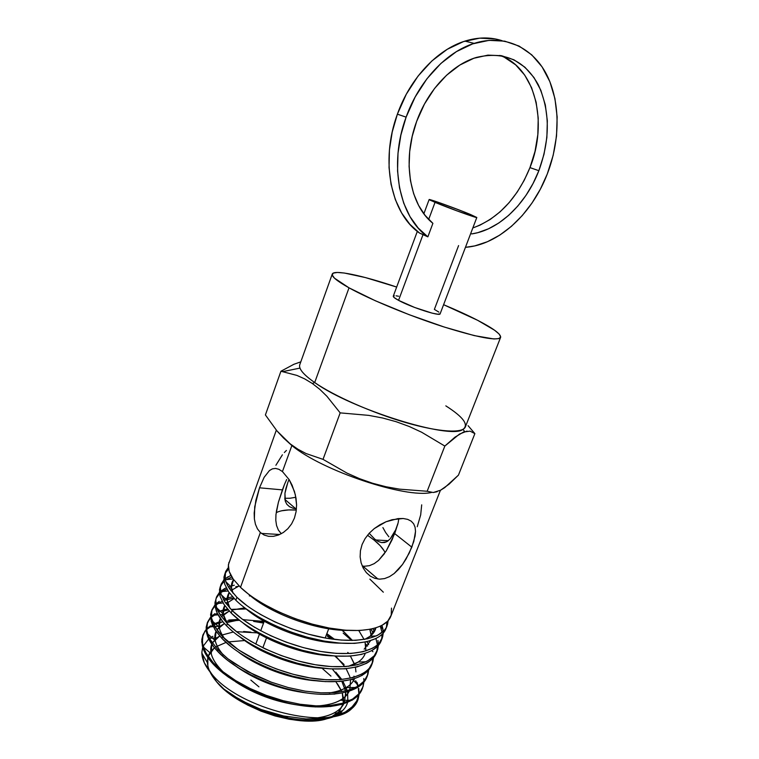 <?xml version="1.0" encoding="UTF-8"?>
<svg xmlns="http://www.w3.org/2000/svg" width="759" height="759" viewBox="0 0 759 759"><rect width="100%" height="100%" fill="white"/><g stroke="black" fill="none" stroke-linecap="round" stroke-linejoin="round"><path stroke-width="1.14" d="M363.257 568.149L361.113 562.817L360.136 556.935L360.43 550.721L362.09 544.526L365.07 538.615L369.225 533.235L374.272 528.587L386.008 521.765L392.08 519.716L403.171 518.501L407.659 519.365L411.169 521.139L413.636 523.767L415.069 527.192L415.524 531.319L413.816 541.423L409.234 553.093L402.526 564.459L398.532 569.392L394.168 573.529L389.481 576.66L384.595 578.586L379.595 579.164L374.766 578.32L370.269 576.1L366.36 572.647L363.257 568.149L361.113 562.817L360.136 556.935L360.43 550.721L362.09 544.526L365.07 538.615L369.225 533.235L374.272 528.587L379.974 524.735L386.008 521.765L397.915 518.625L403.171 518.501L407.659 519.365L411.169 521.139M415.524 531.319L415.069 536.11L411.833 547.163L394.708 533.615L398.133 522.856L392.232 539.526L386.16 551.062L394.708 533.615L411.833 547.163L406.112 558.928L402.526 564.459L394.168 573.529L389.481 576.66L384.595 578.586L379.595 579.164L374.766 578.32L370.269 576.1L366.36 572.647M386.16 551.062L378.57 560.398L384.405 553.681M369.434 565.673L374.187 563.652L369.434 565.673L364.481 566.252L369.434 565.673M362.233 566.015L364.481 566.252L362.233 566.015M285.982 488.274L287.765 482.686L284.938 493.274L285.982 488.274M284.967 499.982L284.938 493.274L285.318 501.338L286.902 504.356L285.318 501.338M289.464 506.67L286.902 504.356L289.464 506.67L293.021 508.226L289.464 506.67M296.437 508.909L293.021 508.226L296.437 508.909M295.327 497.354L289.947 498.255L295.327 497.354M284.9 498.293L289.947 498.255L284.729 498.274M273.525 536.319L268.591 536.328L264.141 535.038L260.365 532.514L257.434 528.852L255.432 524.232L254.369 518.881L254.72 506.718L259.502 487.809L282.395 489.878L278.411 502.221L276.352 511.538M437.175 491.718L433.247 492.515L427.156 491.263L399.604 489.157L386.008 486.756L372.584 483.255L359.567 478.682L347.005 473.104L323.021 459.356L306 453.521L297.993 449.281L290.431 444.053L291.873 445.552C322.262 470.817 405.723 498.616 431.463 492.487C405.723 498.616 322.262 470.817 291.873 445.552L282.443 471.567L289.217 479.707L294.445 491.452L295.991 498.094L296.589 504.944L296.086 511.689L294.416 518.122L291.617 523.862L287.851 528.71L283.373 532.467L278.487 535.019L273.449 536.328L268.591 536.328L264.141 535.038L260.365 532.514L240.499 587.352C257.87 604.079 294.131 621.279 327.404 627.702C360.724 634.163 385.828 629.031 390.743 616.488L440.41 490.314M278.354 530.048L281.285 533.719L278.354 530.048L276.551 525.513L278.354 530.048M275.792 520.257L276.551 525.513L275.792 520.257L275.963 514.545L275.792 520.257M378.267 541.471L374.728 539.127L369.178 533.283L374.728 539.127L374.301 540.237L367.508 535.218L374.301 540.237L374.728 539.127L378.267 541.471L381.625 542.6L378.267 541.471M386.483 541.869L381.625 542.6L384.737 542.505L387.593 541.214L390.24 538.776L387.593 541.214M392.716 535.256L390.24 538.776L395.107 530.721L392.716 535.256M397.403 525.342L397.763 524.393M388.864 536.803L385.657 532.543L388.864 536.803M382.897 527.581L385.657 532.543L382.897 527.581M538.852 170.699C526.072 204.048 499.024 229.968 471.775 233.914L477.819 232.662L488.492 228.801L498.872 222.966L508.72 215.309L517.828 206.031L526.006 195.338L533.065 183.479L538.852 170.699L529.962 167.606L538.852 170.699C550.284 139.352 550.095 110.7 538.283 84.742C524.45 59.989 503.767 50.9 476.244 57.475L476.244 57.475C451.747 64.733 427.791 90.188 416.653 121.393L424.461 104.049L434.584 88.424L446.567 75.236L459.85 65.046L473.844 58.263L487.914 55.132L501.471 55.692L513.966 59.809L524.934 67.228L533.985 77.551L540.844 90.293L545.323 104.913L547.334 120.842L546.869 137.502L543.994 154.305L538.852 170.699M504.688 57.485L515.655 64.857L524.725 75.113L531.623 87.769L536.148 102.294L538.226 118.119L537.827 134.656L535.029 151.335L529.962 167.606L524.232 180.281L517.23 192.046L509.118 202.653L500.067 211.846L490.267 219.417L479.935 225.186L472.819 227.966C498.208 218.592 517.249 198.469 529.962 167.606C548.207 122.911 535.693 67.636 499.811 55.416M417.327 231.372L393.276 296.19C393.077 296.93 394.841 298.315 398.56 300.346L423.067 234.503L419.48 233.032L409.784 224.209L401.634 212.956L395.306 199.541L391.046 184.276L389.044 167.606L389.424 149.988L392.223 131.99L397.384 114.173L406.34 94.144L418.019 76.128L431.871 60.957L447.26 49.288L463.455 41.603L479.726 38.149L495.38 38.965L502.183 40.73C490.504 36.916 478.085 37.049 464.916 41.119C437.013 49.677 409.898 78.699 397.384 114.173L406.112 117.142C418.807 81.355 446.131 52.039 474.157 43.367C504.337 33.794 532.685 47.352 546.66 74.638C560.607 102.076 560.237 140.671 547.239 174.086L553.178 155.32L556.527 136.06L557.144 116.924L554.933 98.575L549.877 81.678L542.087 66.877L531.736 54.828L519.137 46.1L504.716 41.157L489.024 40.36L472.686 43.861L456.406 51.631L440.922 63.424L426.966 78.746L415.182 96.934L406.112 117.142L397.384 114.173C379.804 161.667 391.179 213.611 419.48 233.032L427.858 236.846C399.538 217.378 388.295 165.064 406.112 117.142L400.875 135.111L398.001 153.261L397.555 171.012L399.509 187.815L403.722 203.175L410.021 216.685L418.162 227.994L427.858 236.846L423.067 234.503L398.56 300.346C410.951 307.234 440.334 316.702 440.135 313.799L476.813 217.482C477.724 218.583 448.189 207.909 435.03 202.359L428.683 219.436L435.03 202.359L429.129 199.551C428.607 198.592 457.07 208.877 470.39 214.455L476.813 217.482L462.99 211.476L440.96 203.251L431.634 200.11L429.186 199.522L430.353 200.3L456.538 210.727L476.813 217.491M445.827 405.866C463.417 417.099 469.138 424.926 462.971 429.357C450.941 440.068 351.246 409.167 314.7 382.545L312.347 383.504L319.795 389.339L326.92 396.293L340.174 412.877L368.713 415.372L382.612 418L396.198 421.719L409.234 426.492L421.634 432.232L444.84 446.064L454.983 437.156L463.512 432.042L470.058 431.131L474.878 433.626L458.445 475.134L444.717 487.629L440.552 490.238L433.247 492.515M332.233 274.151L299.786 364.681C298.448 368.675 303.41 374.633 314.7 382.545L349.017 287.832L375.316 300.744L409.158 314.691L444.319 327.063L474.261 335.601L493.9 338.96L498.957 338.59L500.703 336.93L499.194 334.112L494.659 330.279L477.658 320.317C467.961 315.327 456.614 310.127 443.607 304.701L477.658 320.317C493.454 328.505 501.101 334.188 500.608 337.385C497.42 341.237 478.056 337.603 442.525 326.484C408.864 315.592 369.586 299.293 349.017 287.832L314.7 382.545C334.121 395.999 372.356 412.896 405.799 422.583C439.309 432.298 462.971 433.55 465.362 426.919L500.589 337.423M343.002 710.101C327.404 730.443 256.001 718.394 224.123 689.2L240.537 700.215L261.068 709.494L283.61 715.965L305.924 718.925L323.296 718.45L337.888 715.291L345.724 711.8L351.445 707.72L356.986 700.642L358.713 696.088C358.267 700.215 356.521 703.878 353.457 707.056L351.711 708.669C329.491 731.249 239.303 709.153 211.676 673.916L216.6 681.781C238.44 709.57 304.52 729.997 330.212 717.359M331.674 716.705L338.628 711.951L343.115 704.048L339.491 711.031M343.324 703.033L342.29 693.033L343.485 698.555L343.324 703.033M341.635 691.297L335.886 681.715M387.555 624.391L388.124 620.72L387.081 625.805C382.213 638.651 356.834 643.993 323.6 637.693C290.365 631.412 254.18 614.183 236.903 597.276L235.831 600.236C252.994 617.152 289.17 634.505 322.404 640.719C355.753 647.085 381.084 641.611 385.933 628.718M386.426 627.238L386.938 621.944L386.426 627.238M254.369 518.881L254.18 512.97L255.878 500.314L259.502 487.809L264.132 477.345L269.454 470.542L272.405 468.853L275.583 468.426L278.951 469.328L282.443 471.567L289.217 479.707L292.12 485.248L295.327 494.745L296.589 504.944L296.086 511.689L294.416 518.122L291.617 523.862L287.851 528.71L283.373 532.467L278.487 535.019M209.996 671.867L216.6 681.781L211.676 673.916C239.303 709.153 329.491 731.249 351.711 708.669L355.62 704.324L358.087 699.39L359.092 694.314L357.745 700.32L351.711 708.669L357.565 700.794L358.836 694.627L356.597 701.363L353.096 706.107L345.279 712.046L337.148 715.528M358.722 688.309L359.121 693.717L358.722 688.309M356.977 682.294L358.22 686.051L356.977 682.294M353.95 676.165L354.481 677.075L353.95 676.165M358.371 688.622L358.855 694.02L358.371 688.622M357.812 686.297L355.696 680.709L357.812 686.297M359.377 693.422L363.115 686.487L363.865 682.218L362.584 688.052L359.377 693.422L352.537 699.096L342.821 703.185L330.497 705.49L316.019 705.87L300.061 704.257L283.183 700.699L266.362 695.386L250.195 688.546L235.556 680.548L223.061 671.8L213.203 662.692L212.843 663.689C229.322 681.81 264.739 699.475 297.841 705.035C330.981 710.642 356.711 703.546 362.166 689.106M363.798 678.546L363.903 681.383L363.798 678.546M357.527 686.459L364.273 680.965L367.963 674.172L368.675 670.045L367.432 675.719L364.273 680.965L357.527 686.459L347.821 690.415L335.563 692.587L321.076 692.844L305.09 691.145L288.221 687.54L271.276 682.18L255.128 675.377L233.81 663.138L227.833 658.746L217.89 649.742L217.387 651.118C234.047 669.068 269.654 686.62 302.727 692.312C335.81 698.033 361.474 691.326 366.853 677.18M362.479 673.793L352.84 677.588L340.535 679.618L326.133 679.76L310.07 677.958L293.221 674.296L276.238 668.916L259.976 662.095L238.611 649.96L222.605 636.725L221.97 638.49C238.668 656.127 274.502 673.717 307.651 679.523C340.876 685.386 366.322 678.963 371.597 665.14L372.308 663.328C366.948 677.066 341.493 683.555 308.296 677.654C275.147 671.81 239.427 654.353 222.605 636.725L214.882 626.773L211.353 617.579L211.951 609.809L214.949 604.895L211.457 611.498L211.353 617.579L212.596 622.067L218.213 631.668L222.605 636.725L221.97 638.49L231.969 647.418M373.494 657.759L372.308 663.319M372.109 663.632L372.811 658.527M368.684 644.619L366.92 641.706M216.448 597.248L214.968 602.826L215.186 606.906L216.448 611.327C218.269 615.91 221.637 620.739 226.561 625.805L227.349 623.642L226.561 625.805C243.487 643.243 279.312 660.672 312.499 666.658C345.715 672.721 371.16 666.487 376.35 653.053L377.214 650.88C372.062 664.372 346.635 670.406 313.429 664.419C280.27 658.48 244.303 640.947 227.349 623.642L220.309 615.075L217.956 610.938L216.438 607.001L215.812 599.838L216.685 596.65L219.389 592.485L216.685 596.65M378.333 645.539L377.204 650.89M376.749 651.934L377.508 646.45L376.853 651.573M377.422 644.903L375.942 638.594M373.362 633.082L370.895 629.202L373.362 633.072M255.024 627.579L242.244 619.145L232.112 610.492L231.182 613.044C248.345 630.226 284.302 647.655 317.499 653.746C350.705 659.884 376.084 654.154 381.122 640.947L382.138 638.366C377.204 651.516 351.759 657.275 318.401 651.032C285.242 644.97 249.18 627.589 232.112 610.492L224.968 602.02L221.059 594.145L220.366 587.115L221.201 584.041L223.848 580.018L220.366 587.115L221.059 594.145L224.968 602.02L232.112 610.492L231.182 613.044L241.324 621.754M382.043 632.494L380.335 626.232L382.944 629.088L382.014 625.397L383.2 631.469M383.21 633.177L382.147 638.347M381.616 639.467L382.194 634.258M259.455 621.46L263.838 622.304M242.852 619.581L244.18 619.648L242.852 619.581M228.782 620.018L238.43 619.486L228.782 620.018M218.535 622.143L213.478 624.145L218.535 622.143M210.49 625.833L207.368 628.253L210.49 625.833M202.738 635.511L201.752 641.621L203.089 648.509C204.788 653.357 208.042 658.414 212.843 663.689L213.203 662.692L205.661 652.474L202.273 642.92L203.004 634.761L206.135 629.534M206.647 628.974L207.368 628.253M204.636 631.915L202.852 635.226L204.636 631.915M212.605 625.293L206.695 629.486L210.879 626.26M218.269 622.978L222.918 621.763L213.763 624.723M226.894 621.061L239.483 620.312L226.894 621.061M344.064 664.495L334.804 656.004L344.064 664.495M326.569 634.382L333.903 639.325M222.89 610.094L227.425 608.974L218.583 611.678L222.89 610.094M214.882 613.633L211.211 616.526L214.882 613.633M207.994 634.847L206.809 630.302L206.97 624.04L210.528 617.247L207.463 622.323L206.182 627.351L206.325 631.592L207.52 636.175C209.266 640.938 212.548 645.918 217.387 651.118L217.89 649.742L210.252 639.638L207.994 634.847L206.809 630.302L207.463 622.323M208.934 619.932L207.254 622.968L210.585 617.968M214.417 614.885L217.321 613.281L211.306 617.257M222.453 611.308L228.25 609.932M232.662 609.306L246.239 608.965L231.115 609.486M327.3 636.203L331.503 639.002L327.3 636.203M348.476 653.129L347.764 652.408L348.476 653.129M341.835 630.207L343.685 631.64L341.835 630.207M249.322 595.9L250.641 595.957M232.083 596.887L227.273 597.997L232.083 596.887M219.266 601.394L216.22 603.642L219.266 601.394M223.326 599.354L227.273 597.997L223.326 599.354M211.951 609.809L210.689 614.126L211.23 621.507L215.006 629.752L221.97 638.49L215.812 630.985L211.979 623.775M213.241 607.902L211.676 610.644L215.025 605.834L213.241 607.902M218.696 602.997L215.954 604.98L222.083 601.232M226.675 599.582L233.725 598.083L223.971 600.464M252.747 597.646L253.43 597.703M343.172 633.091L351.626 640.444L343.172 633.091M228.355 586.897L234.303 585.208M224.683 588.529L220.433 591.46L226.201 587.779M217.596 595.787L216.135 598.272L219.503 593.642M222.975 591.062L226.922 589.126L220.66 592.656M230.954 587.789L229.246 588.291L230.954 587.789M237.88 586.403L235.764 586.726M228.136 576.717L225.091 578.842L230.888 575.36M220.973 584.62L219.484 589.582L220.167 596.612L224.085 604.572L231.182 613.044M221.941 583.652L224.019 581.403L220.613 585.844M226.343 579.639L231.827 576.992L226.343 579.639M247.102 605.805L236.903 597.276L229.692 588.956L227.292 584.999L225.689 581.204L224.939 574.373L225.746 571.366L228.326 567.485L225.584 571.774L223.924 577.172L224.664 584.088L228.639 591.859L235.831 600.236L236.903 597.276L228.924 587.808L226.505 583.348L225.148 579.145L225.527 571.925M228.554 569.108L225.119 573.349M281.542 510.798L288.6 509.934L296.314 510.057C287.424 509.469 280.716 510.352 276.181 512.686M286.665 479.536L284.53 484.327L286.665 479.536M275.963 514.545L278.411 502.221L284.53 484.327L282.395 489.878L259.502 487.809L264.132 477.345L269.454 470.542L272.405 468.853L275.583 468.426L278.951 469.328L282.443 471.567L291.873 445.552L276.978 430.932L265.403 414.945L280.925 371.246L265.403 414.945L276.978 430.932L283.439 437.915L290.431 444.053L297.993 449.281L306 453.521L323.021 459.356L340.174 412.877L323.021 459.356L347.005 473.104L359.567 478.682L372.584 483.255L386.008 486.756L399.604 489.157L427.156 491.263L444.84 446.064L427.156 491.263M289.037 479.413L287.765 482.686L289.037 479.413M262.851 647.75L266.504 637.921L262.851 647.75M276.134 611.953L276.542 610.853L276.134 611.953M432.896 223.345L427.858 236.846L432.896 223.345L425.078 215.338L418.588 205.385L413.655 193.716L410.448 180.623L409.092 166.43L409.68 151.544L412.213 136.383L416.653 121.393C401.777 161.24 409.936 205.215 432.896 223.345M458.588 245.584L434.376 309.387L438.901 312.139M362.859 567.381L364.396 567.447L362.859 567.381M385.126 552.628C383.238 548.729 379.633 544.592 374.301 540.237L380.145 545.636L384.158 550.835M378.57 560.398L374.187 563.652M330.962 676.136L322.641 668.774M244.673 640.539L228.127 641.934M226.03 642.437L215.452 647.01M214.436 647.75L209.892 652.579L208.108 656.393L214.436 647.75M201.866 653.243L207.397 662.626L207.814 657.455L207.862 665.842M207.397 662.626C207.805 668.575 210.879 674.96 216.6 681.781L224.835 689.978L235.271 697.834L247.5 705.007L260.982 711.145L275.09 715.974L289.188 719.257L302.632 720.879L314.843 720.784L325.298 719.02M341.085 690.054L337.385 683.736M258.942 686.848L250.859 680.092M283.629 438.095L291.873 445.552L283.629 438.095M276.323 430.154L228.383 564.762L229.18 571.47L230.802 575.218L233.231 579.117L240.499 587.352L260.365 532.514L257.434 528.852L255.432 524.232M202.691 647.275L201.856 652.417L204.275 662.711L211.676 673.916C205.518 666.639 202.255 659.903 201.894 653.689M282.955 371.587L299.976 368.096C301.418 371.91 306.323 376.73 314.7 382.545L312.347 383.504L304.701 378.893L296.883 375.401L280.925 371.246L293.904 364.282L300.801 361.844L293.904 364.282L280.925 371.246L296.883 375.401L304.701 378.893L312.347 383.504L319.795 389.339L326.92 396.293L340.174 412.877L368.713 415.372L382.612 418L396.198 421.719L409.234 426.492L421.634 432.232L444.84 446.064L459.47 434.082L467.032 431.093M468.085 425.676L474.878 433.626L458.445 475.134L449.11 484.147L440.552 490.238M349.017 287.832L334.491 278.173L332.224 275.024L333.258 273.117L337.413 272.462L344.406 273.041L365.402 277.566L396.663 287.054C362.394 275.479 333.751 269.331 332.243 274.103C331.465 276.532 337.053 281.105 349.017 287.832M398.617 296.238L396.075 295.82M394.31 295.754L393.38 296.029M393.285 296.181L394.225 297.613L398.56 300.346L414.737 307.499L432.118 313.135L437.763 314.207L440.116 313.846M465.447 247.339L474.783 245.897L487.439 241.713L499.754 235.129L511.452 226.324L522.277 215.547L531.993 203.051L540.38 189.124L547.239 174.086C532.363 212.729 500.912 242.671 469.204 246.931L465.447 247.339M417.251 526.727L420.685 514.877L421.7 504.849M282.405 454.812L275.897 465.258M286.399 450.438L284.34 452.535M398.133 522.856L398.807 518.539M203.032 646.336L208.716 638.983M209.55 638.357L212.909 636.308M220.053 633.547L221.239 633.234M243.63 631.497L250.868 632.133M335.82 672.142L341.559 679.191M342.869 681.174L347.261 690.567M347.584 691.781L347.831 701.43M347.575 702.445C346.465 706.335 344.036 709.712 340.279 712.578L333.011 716.572L323.685 719.209L312.49 720.367L299.957 719.968L286.39 717.986L272.509 714.513L252.121 706.771L234.038 696.696L224.123 689.2M236.59 697.948C252.111 707.179 269.141 713.451 287.67 716.762C269.141 713.451 252.111 707.179 236.59 697.948M317.281 717.853C330.867 715.955 339.719 711.278 343.818 703.83C341.863 707.473 338.618 710.519 334.093 712.957C329.558 715.357 323.951 716.989 317.281 717.853M344.368 702.711L345.715 692.284L345.905 695.927M345.506 691.013L341.797 681.288L345.506 691.013M259.056 632.987L236.504 631.687L259.056 632.987M233.355 632L221.22 635.236L233.355 632M219.693 635.995L216.837 637.826L212.33 642.949L219.693 635.995M211.752 644.173C208.716 651.924 212.435 661.098 222.928 671.696C216.562 665.434 212.672 659.486 211.268 653.86L211.752 644.173M235.717 681.914C254.331 694.058 275.261 701.8 298.515 705.149C275.261 701.8 254.331 694.058 235.717 681.914M317.869 705.927C334.377 704.694 344.804 699.817 349.178 691.297C347.432 694.865 344.425 697.863 340.174 700.291C334.501 703.47 327.063 705.348 317.869 705.927M349.814 689.817L350.573 679.817L349.814 689.817M350.231 678.195L349.852 676.829M344.785 666.639L335.687 656.061L344.785 666.639M264.16 621.441L242.984 619.676L264.16 621.441M238.981 619.923L226.4 622.665L238.981 619.923M224.436 623.528L220.214 626.156L216.856 629.847L224.436 623.528M216.049 631.317C213.061 637.883 215.499 645.786 223.374 655.026C218.905 649.913 216.173 645.093 215.195 640.568L216.049 631.317M237.093 667.095C257.68 681.174 281.134 689.827 307.471 693.062C281.134 689.827 257.68 681.174 237.093 667.095M329.169 692.948C342.641 690.975 351.094 686.231 354.529 678.726C352.982 682.218 350.193 685.187 346.18 687.607C341.759 690.225 336.095 692.009 329.169 692.948M354.918 665.358L350.411 656.08L354.5 664.116M334.643 639.42L326.844 633.661L334.643 639.42M244.749 607.845L231.713 610.103L244.749 607.845M229.246 611.033L223.677 614.401L221.467 616.754L229.246 611.033M220.385 618.443C217.444 624.069 218.943 630.919 224.882 638.993C221.732 634.818 219.825 630.89 219.171 627.219L220.385 618.443M238.753 652.304C257.889 666.924 290.118 679.02 316.123 680.795C290.118 679.02 257.889 666.924 238.753 652.304M352.413 640.435L342.337 630.236M229.18 571.47L233.231 579.117L240.499 587.352L250.461 595.806L263.677 604.126L278.638 611.849L295.118 618.642L312.215 624.126L329.169 628.035L345.25 630.198L359.614 630.52L371.825 629.031M234.133 598.519L226.135 603.671L234.133 598.519M224.749 605.54C221.875 610.388 222.662 616.346 227.121 623.414L223.203 613.898L224.749 605.54M240.888 637.712C260.679 653.613 296.712 667.123 324.397 668.366C296.712 667.123 260.679 653.613 240.888 637.712M348.372 666.345C357.48 663.717 363.096 659.41 365.212 653.433C364.035 656.791 361.701 659.656 358.182 662.047L348.372 666.345M365.07 642.105L365.838 650.947L365.563 643.926L367.584 646.07M364.102 639.457L358.789 630.558L364.102 639.457M239.094 585.976L230.888 590.587L239.094 585.976M229.171 592.608C226.353 596.802 226.58 601.982 229.863 608.158L227.273 600.502L229.171 592.608M242.889 622.873C263.05 640.036 303.239 655.169 332.537 655.823C303.239 655.169 263.05 640.036 242.889 622.873M370.8 632.797L369.851 629.401L371.132 635.435M233.62 579.658C230.859 583.282 230.66 587.798 233.022 593.206L231.4 587.134L233.62 579.658M245.745 608.604C266.305 626.744 310.308 643.186 340.677 643.158C310.308 643.186 266.305 626.744 245.745 608.604M364.756 639.353C370.942 636.611 374.642 632.797 375.857 627.93L370.098 636.279L364.756 639.353M248.516 594.145C269.113 613.092 316.74 630.928 348.087 630.397C316.74 630.928 269.113 613.092 248.516 594.145M384.111 630.53L377.536 635.387M368.049 638.699L355.819 640.311L341.436 640.093L325.374 638.015L308.401 634.163L291.352 628.718L274.91 621.925L259.986 614.183M382.944 629.088L383.21 631.46M383.219 633.167L382.631 636.915L379.111 643.234M372.527 648.233L362.944 651.734L350.743 653.48L336.303 653.385L320.241 651.402L303.353 647.626L286.257 642.18L269.957 635.406M372.887 628.756L374.472 631.403M377.944 640.482L378.361 644.021M378.343 645.52L377.707 649.419L374.149 655.861L367.47 661.061M357.887 664.685L345.649 666.582L331.18 666.601L315.203 664.723L298.249 660.985L281.295 655.605L264.976 648.793L250.138 640.938M237.444 632.427L227.349 623.642L220.309 615.075L216.438 607.001L215.812 599.838M373.494 657.816L372.83 661.81L369.187 668.461M347.821 690.415L335.563 692.587L321.076 692.844L305.09 691.145L288.221 687.54L271.276 682.18L247.519 671.506L227.833 658.746L217.89 649.742L210.252 639.638M352.537 699.096L342.821 703.185M330.497 705.49L316.019 705.87M300.061 704.257L283.183 700.699M266.362 695.386L250.195 688.546L235.556 680.548L223.061 671.8L213.203 662.692L206.382 653.727L202.719 645.207L202.292 637.56L204.958 631.023M263.544 623.092L253.629 621.393M203.004 634.761L201.828 639.486L202.378 646.127L208.535 658.47M212.843 663.689L222.662 672.787L228.63 677.265L249.825 689.599M265.906 696.43L282.832 701.781M299.615 705.329L315.64 706.952M330.108 706.572L342.404 704.267M351.929 700.282L352.148 700.159C355.715 697.825 357.973 695.946 358.941 694.504M362.356 688.584L362.698 687.54M206.315 626.336L206.562 632.873L208.241 637.968L213.545 646.621L217.387 651.118L227.292 660.121L239.882 668.84M254.531 676.781L270.754 683.641M287.623 688.992L304.492 692.606M320.516 694.314L334.937 694.058M347.261 691.876L357.707 687.464M363.703 682.417L366.91 677.047M367.394 675.633L368.134 670.662M211.353 611.46L210.566 615.122M244.569 656.013L259.36 663.964M275.574 670.776L292.528 676.155L309.425 679.836L325.402 681.62L339.88 681.468L352.119 679.438M361.777 675.624L368.485 670.263M215.082 601.868L215.091 606.337L217.197 613.035L222.634 621.422L226.561 625.805M236.58 634.571L249.303 643.139M264.113 651.013L280.394 657.835L297.414 663.252L314.264 666.971L330.336 668.859L344.738 668.831L357.005 666.924L366.616 663.271L369.102 661.668M373.267 658.081L376.388 652.968M220.119 587.001L219.427 592.978L220.167 596.612L224.085 604.572M254.094 630.217L268.961 638.034L285.337 644.856L302.31 650.273L319.273 654.068L335.26 656.042L349.7 656.127L361.929 654.353M371.474 650.861L378.105 645.805M382.033 632.162L380.382 626.203M224.74 574.155L223.839 579.791L224.664 584.088M228.639 591.859L235.831 600.236M246.03 608.813L258.847 617.19L273.838 624.999L290.175 631.773L307.281 637.237L324.207 641.089L340.25 643.148L354.69 643.357L366.853 641.725L376.407 638.366M380.563 635.7L382.944 633.49L385.961 628.642M228.962 562.334L228.279 566.489M381.293 625.843L387.811 621.118L391.208 615.113L391.492 608.111M383.333 592.191L369.87 579.136M370.534 640.738L364.159 649.182M355.421 667.284L355.943 671.914M346.132 668.717L349.671 676.26M332.3 668.964L340.8 679.599M231.713 694.855L250.442 705.158L261.068 709.494L283.61 715.965L305.924 718.925L316.323 718.991L325.943 718.109M377.944 579.032L362.83 566.11M295.868 508.834L284.872 499.422M261.476 533.435L279.758 534.488M375.838 539.981L388.285 540.693M471.775 233.914L470.732 233.459M464.916 41.119L474.157 43.367M464.688 431.624L462.971 429.357M353.371 707.084L351.445 707.72M342.518 710.671L338.628 711.951M387.09 625.786L385.923 628.737M357.565 700.794L357.745 700.32M362.584 688.052L362.157 689.125M367.432 675.719L366.863 677.161M255.783 644.106L259.464 634.144M260.716 630.776L264.236 621.232M269.028 608.244L269.388 607.276M429.129 199.56L423.864 213.753M325.184 637.987L329.008 628.006M209.683 638.262L216.837 637.826M347.11 690.092L344.633 687.645M352.375 679.352L357.887 684.874M220.214 626.156L214.75 626.545M213.251 626.649L208.896 626.962M223.677 614.401L220.063 614.695M218.127 614.847L212.567 615.293M227.159 602.618L225.48 602.769M223.07 602.978L216.277 603.585M371.901 650.634L372.935 651.715M228.051 590.986L220.471 591.716M233.089 578.918L225.281 579.743M203.184 646.839L211.268 653.86M350.345 700.282L340.174 700.291M207.653 633.85L215.195 640.568M355.601 687.493L346.18 687.607M212.15 620.815L219.171 627.219M216.695 607.826L223.203 613.898M366.085 661.772L358.182 662.047M221.258 594.762L227.273 600.502M225.878 581.774L231.4 587.134M376.417 635.928L370.098 636.279M334.093 712.957L343.315 713.071"/></g></svg>
